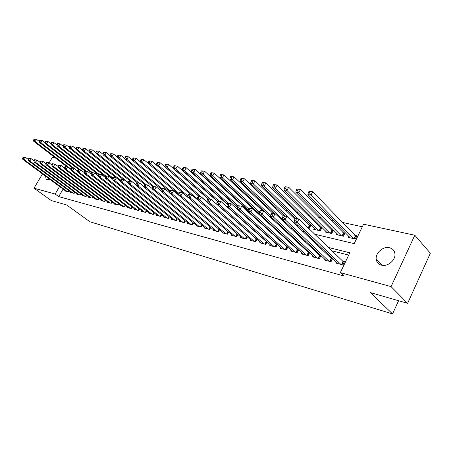 <?xml version="1.0" encoding="UTF-8"?>
<svg xmlns="http://www.w3.org/2000/svg" width="453" height="453" viewBox="0 0 453 453"><rect width="100%" height="100%" fill="white"/><g stroke="black" fill="none" stroke-linecap="round" stroke-linejoin="round"><path stroke-width="0.68" d="M381.415 265.152C378.38 264.258 376.647 262.276 376.216 259.207C375.277 252.944 383.323 246.002 389.569 247.729C392.91 248.657 394.71 250.854 394.971 254.32C395.412 260.554 387.366 266.953 381.415 265.152M49.666 179.218L46.942 179.79L46.166 179.382L45.617 176.228M49.1 162.87L52.401 157.333L55.459 157.989M362.326 226.777L342.315 222.412M333.232 220.43L330.294 219.79M321.273 217.825L318.595 217.242M309.637 215.288L307.202 214.756M298.312 212.819L296.115 212.338M287.287 210.413L285.311 209.982M276.545 208.069L274.784 207.684M266.081 205.787L264.524 205.447M255.877 203.561L254.512 203.267M245.934 201.392L244.75 201.138M236.234 199.28L235.232 199.06M226.766 197.214L225.934 197.032M217.531 195.198L216.857 195.056M208.516 193.233L207.995 193.12M199.711 191.313L199.337 191.234M314.597 234.184L354.223 243.652L363.561 224.212L414.795 235.22L391.069 286.619L340.311 272.627L349.824 252.814L328.238 247.406M391.069 286.619L407.615 303.329L430.35 253.233L414.795 235.22M336.222 262.038L335.741 263.023L342.932 264.937L344.501 261.675L342.389 261.121M324.478 258.963L324.02 259.903L331.018 261.766L332.576 258.55L330.52 258.012M313.051 255.968L312.61 256.868L319.422 258.68L320.922 255.605M301.919 253.046L301.494 253.906L308.125 255.673L309.58 252.729M291.075 250.198L290.662 251.024L297.128 252.746L298.527 249.926M280.509 247.423L280.107 248.216L286.409 249.897L287.763 247.191M270.209 244.716L269.818 245.481L275.962 247.117L277.276 244.518M260.164 242.078L259.784 242.808L265.775 244.405L267.044 241.913M250.362 239.501L249.999 240.203L255.843 241.76L257.072 239.365M240.798 236.981L240.447 237.666L246.149 239.184L247.344 236.874M231.466 234.529L231.126 235.181L236.693 236.664L237.848 234.444M222.355 232.129L222.021 232.763L227.457 234.207L228.578 232.066M213.454 229.784L213.131 230.396L218.442 231.806L219.529 229.745M204.756 227.497L204.445 228.086L209.631 229.461L210.69 227.468M196.262 225.254L195.956 225.826L201.024 227.174L202.055 225.249M187.961 223.069L187.661 223.618L192.616 224.937L193.618 223.074M179.841 220.928L179.552 221.46L184.394 222.751L185.368 220.951M171.902 218.833L171.619 219.348L176.359 220.611L177.304 218.867M164.133 216.783L163.861 217.287L168.493 218.516L169.416 216.828M156.534 214.779L156.268 215.266L160.804 216.472L161.698 214.835M149.099 212.819L148.839 213.289L153.278 214.467L154.15 212.887M141.823 210.894L141.568 211.353L145.911 212.508L146.766 210.973M134.694 209.014L134.445 209.456L138.703 210.588L139.53 209.099M127.718 207.174L127.474 207.604L131.642 208.708L132.452 207.264M120.877 205.368L120.645 205.787L124.722 206.868L125.515 205.464M114.179 203.595L113.952 204.003L117.95 205.067L118.72 203.703M107.616 201.862L107.395 202.259L111.313 203.301L112.067 201.976M101.183 200.164L100.968 200.549L104.807 201.568L105.543 200.283M94.881 198.499L94.666 198.873L98.431 199.875L99.15 198.618M88.697 196.862L88.488 197.225L92.18 198.21L92.882 196.987L92.18 198.21M82.633 195.26L82.429 195.617L86.047 196.579L86.738 195.39M76.687 193.691L76.483 194.031L80.039 194.977L80.708 193.822M70.849 192.146L70.657 192.48L74.139 193.408L74.796 192.282M258.923 213.34L257.751 213.069M268.839 215.617L268.431 215.52M308.255 228.035L309.297 228.278L310.809 225.249L308.901 224.807M314.172 228.335L313.691 229.303L320.367 230.86L321.885 227.791L319.926 227.338M325.379 230.9L324.88 231.913L331.732 233.516L333.255 230.401L331.245 229.937M336.873 233.538L336.358 234.597L343.397 236.239L344.931 233.08L342.864 232.604M210.741 205.271L211.053 205.339M220.458 207.536L220.951 207.65M230.135 209.609L230.3 209.303M239.495 211.211L239.705 210.809M249.088 212.825L249.354 212.315M258.929 214.445L259.246 213.822M261.959 217.225L263.289 217.536M261.874 217.146L262.191 216.528M273.051 219.818L274.626 220.181M284.456 222.48L286.279 222.904M296.183 225.215L298.278 225.707M348.685 236.239L348.147 237.349L355.379 239.037L356.919 235.832L354.795 235.345M63.075 189.122L58.692 196.596L343.821 275.951L340.311 272.627M348.731 255.09L331.721 250.781M321.851 248.278L319.784 247.757M309.977 245.271L308.17 244.813M298.425 242.349L296.868 241.953M287.185 239.501L285.86 239.167M276.239 236.726L275.141 236.449M265.583 234.025L264.694 233.805M255.198 231.398L254.512 231.223M245.079 228.833L244.586 228.708M235.215 226.336L234.909 226.257M65.124 190.634L64.932 190.962L68.352 191.868L68.998 190.77M246.268 235.945L245.962 235.866M256.115 238.521L255.622 238.391M266.205 241.166L265.526 240.985M276.557 243.878L275.673 243.646M287.179 246.659L286.086 246.37M298.08 249.512L296.76 249.167M309.274 252.446L307.723 252.038M320.769 255.458L318.969 254.988M407.615 303.329L370.356 292.581L392.547 313.918L398.578 300.724M392.547 313.918L89.932 221.777L66.721 204.994L51.234 200.526L33.998 188.199L42.503 173.929M58.692 196.596L55.147 194.026L33.998 188.199M59.558 186.523L55.147 194.026M318.357 244.931L316.285 244.41M306.46 241.953L304.654 241.5M294.892 239.059L293.334 238.663M283.635 236.239L282.31 235.905M272.678 233.493L271.579 233.221M262.01 230.82L261.121 230.6M251.619 228.221L250.934 228.052M241.489 225.685L240.996 225.56M231.619 223.21L231.313 223.136M217.259 210.928L217.565 211.002M226.964 213.244L227.457 213.363M236.925 215.628L237.61 215.792M247.145 218.069L248.034 218.278M257.638 220.577L258.742 220.838M268.414 223.148L269.745 223.471M279.484 225.798L281.053 226.172M290.866 228.516L292.683 228.952M302.564 231.307L304.654 231.806M390.735 248.986L391.081 248.25M23.199 157.157L22.65 158.069L23.205 158.193L23.76 157.287L23.199 157.157L25.595 157.446L24.219 159.722L67.35 191.602M23.205 158.193L24.219 159.722L22.831 159.399L65.928 191.223M23.76 157.287L25.595 157.446L28.273 159.428M22.65 158.069L22.831 159.399M34.156 139.082L33.613 139.983L34.173 140.09L34.722 139.19L34.156 139.082L36.54 139.36L35.181 141.608L33.771 141.336L66.863 166.744M39.349 141.529L36.54 139.36L34.722 139.19M71.478 168.057L74.099 168.374L72.644 170.855L71.008 170.475L70.9 169.048L71.551 169.201L72.135 168.21L71.478 168.057L70.9 169.048L35.181 141.608L34.173 140.09M33.771 141.336L33.613 139.983M28.816 158.425L28.262 159.343L28.828 159.473L29.383 158.556L28.816 158.425L31.234 158.714L29.847 161.013L73.12 193.137M28.828 159.473L29.847 161.013L28.431 160.69L71.665 192.751M29.383 158.556L31.234 158.714L33.998 160.775M28.262 159.343L28.431 160.69M34.541 159.722L33.981 160.651L34.564 160.781L35.119 159.852L34.541 159.722L36.987 160.011L35.594 162.333L78.998 194.699M34.564 160.781L35.594 162.333L34.145 162.004L77.52 194.309M35.119 159.852L36.987 160.011L39.841 162.151M33.981 160.651L34.145 162.004M40.385 161.036L39.824 161.976L40.413 162.112L40.974 161.172L40.385 161.036L42.859 161.336L41.455 163.68L84.988 196.296M40.413 162.112L41.455 163.68L39.977 163.34L83.482 195.894M40.974 161.172L42.859 161.336L45.804 163.55M39.824 161.976L39.977 163.34M46.348 162.384L45.781 163.335L46.387 163.471L46.953 162.519L46.348 162.384L48.85 162.684L47.435 165.056L91.098 197.921M46.387 163.471L47.435 165.056L45.929 164.711L89.558 197.514M46.953 162.519L48.85 162.684L51.891 164.983M45.781 163.335L45.929 164.711M39.847 140.164L39.298 141.076L39.87 141.183L40.419 140.277L39.847 140.164L42.254 140.447L40.883 142.718L39.451 142.44L72.644 168.046M45.147 142.689L42.254 140.447L40.419 140.277M72.135 168.21L74.099 168.374L77.548 171.036L40.883 142.718L39.87 141.183M39.451 142.44L39.298 141.076M45.645 141.268L45.096 142.185L45.679 142.299L46.234 141.381L45.645 141.268L48.086 141.551L46.704 143.844L45.238 143.561L78.72 169.518M51.064 143.873L48.086 141.551L46.234 141.381M80.022 169.705L46.704 143.844L45.679 142.299M45.238 143.561L45.096 142.185M51.563 142.389L51.008 143.318L51.608 143.431L52.163 142.508L51.563 142.389L54.032 142.678L52.639 145L51.144 144.705L84.983 171.075M57.101 145.085L54.032 142.678L52.163 142.508M86.053 171.07L52.639 145L51.608 143.431M51.144 144.705L51.008 143.318M57.605 143.539L57.044 144.473L57.656 144.592L58.216 143.658L57.605 143.539L60.096 143.828L58.697 146.172L57.174 145.877L91.653 172.882M63.261 146.325L60.096 143.828L58.216 143.658M92.395 172.604L58.697 146.172L57.656 144.592M57.174 145.877L57.044 144.473M52.435 163.76L51.863 164.716L52.48 164.858L53.052 163.901L52.435 163.76L54.966 164.06L53.539 166.461L97.327 199.58M52.48 164.858L53.539 166.461L52.004 166.109L95.759 199.161M53.052 163.901L54.966 164.06L58.103 166.449M51.863 164.716L52.004 166.109M63.771 144.711L63.205 145.656L63.828 145.775L64.394 144.83L63.771 144.711L66.291 145.005L64.881 147.372L63.324 147.072L98.539 174.801M69.552 147.587L66.291 145.005L64.394 144.83M98.947 174.235L64.881 147.372L63.828 145.775M63.324 147.072L63.205 145.656M58.652 165.164L58.075 166.132L58.703 166.274L59.281 165.305L58.652 165.164L61.212 165.47L59.773 167.893L103.68 201.274M58.703 166.274L59.773 167.893L58.205 167.536L102.084 200.843M59.281 165.305L61.212 165.47L64.451 167.944M58.075 166.132L58.205 167.536M70.062 145.906L69.496 146.863L70.13 146.987L70.696 146.025L70.062 145.906L72.61 146.2L71.195 148.595L69.603 148.29L105.583 176.778M75.968 148.878L72.61 146.2L70.696 146.025M105.94 176.149L71.195 148.595L70.13 146.987M69.603 148.29L69.496 146.863M65 166.596L64.417 167.576L65.062 167.723L65.64 166.738L65 166.596L67.588 166.908L66.144 169.36L110.164 202.995M65.062 167.723L66.144 169.36L64.536 168.992L108.533 202.559M65.64 166.738L67.588 166.908L70.928 169.473M64.417 167.576L64.536 168.992M76.489 147.129L75.917 148.091L76.568 148.216L77.135 147.248L76.489 147.129L79.065 147.429L77.639 149.847L76.013 149.535L112.899 178.907M82.525 150.203L79.065 147.429L77.135 147.248M113.142 178.165L77.639 149.847L76.568 148.216M76.013 149.535L75.917 148.091M71.551 169.201L72.644 170.855L116.778 204.756M115.113 204.314L71.008 170.475M83.052 148.374L82.474 149.348L83.137 149.479L83.714 148.499L83.052 148.374L85.657 148.675L84.224 151.126L82.565 150.804L120.47 181.172M89.224 151.551L85.657 148.675L83.714 148.499M120.509 180.237L84.224 151.126L83.137 149.479M82.565 150.804L82.474 149.348M78.103 169.552L77.52 170.56L78.188 170.707L78.777 169.705L78.103 169.552L80.759 169.875L79.292 172.383L123.527 206.551M78.188 170.707L79.292 172.383L77.616 171.998L121.829 206.098M78.777 169.705L80.759 169.875L84.315 172.638M77.52 170.56L77.616 171.998M84.875 171.081L84.281 172.095L84.966 172.253L85.56 171.24L84.875 171.081L87.559 171.404L86.081 173.941L130.419 208.386M84.966 172.253L86.081 173.941L84.371 173.55L128.686 207.921M85.56 171.24L87.559 171.404L91.229 174.275M84.281 172.095L84.371 173.55M91.789 172.644L91.195 173.669L91.897 173.833L92.491 172.803L91.789 172.644L94.507 172.972L93.024 175.538L137.457 210.26M91.897 173.833L93.024 175.538L91.274 175.135L135.685 209.784M92.491 172.803L94.507 172.972L98.295 175.945M91.195 173.669L91.274 175.135M98.867 174.241L98.267 175.283L98.981 175.441L99.581 174.405L98.867 174.241L101.614 174.575L100.119 177.168L144.637 212.168M98.981 175.441L100.119 177.168L98.329 176.761L142.831 211.687M99.581 174.405L101.614 174.575L105.521 177.661M98.267 175.283L98.329 176.761M106.098 175.877L105.498 176.925L106.228 177.095L106.829 176.041L106.098 175.877L108.884 176.211L107.378 178.839L151.976 214.122M106.228 177.095L107.378 178.839L105.543 178.42L150.13 213.629M106.829 176.041L108.884 176.211L112.91 179.416M105.498 176.925L105.543 178.42M113.499 177.548L112.893 178.607L113.641 178.782L114.247 177.718L113.499 177.548L116.319 177.887L114.802 180.549L159.473 216.115M113.641 178.782L114.802 180.549L112.927 180.118L157.587 215.617M114.247 177.718L116.319 177.887L120.47 181.211M112.893 178.607L112.927 180.118M121.07 179.258L120.458 180.334L121.223 180.504L121.834 179.428L121.07 179.258L123.924 179.603L122.395 182.293L167.14 218.159M121.223 180.504L122.395 182.293L120.481 181.851L165.203 217.644M121.834 179.428L123.924 179.603L128.205 183.052M120.458 180.334L120.481 181.851M128.816 181.007L128.199 182.095L128.986 182.27L129.603 181.183L128.816 181.007L131.71 181.353L130.17 184.082L174.971 220.243M128.986 182.27L130.17 184.082L128.21 183.629L172.995 219.716M129.603 181.183L131.71 181.353L136.127 184.943M128.199 182.095L128.21 183.629M136.749 182.797L136.132 183.901L136.931 184.082L137.553 182.978L136.749 182.797L139.683 183.154L138.131 185.911L182.978 222.372M136.931 184.082L138.131 185.911L136.121 185.447L180.957 221.834M137.553 182.978L139.683 183.154L144.23 186.874M136.132 183.901L136.121 185.447M144.875 184.631L144.247 185.747L145.073 185.934L145.696 184.818L144.875 184.631L147.842 184.988L146.279 187.785L191.166 224.552M145.073 185.934L146.279 187.785L144.224 187.31L189.099 224.003M145.696 184.818L147.842 184.988L152.536 188.856M144.247 185.747L144.224 187.31M153.193 186.511L152.565 187.638L153.408 187.831L154.037 186.698L153.193 186.511L156.206 186.874L154.632 189.705L199.541 226.777M153.408 187.831L154.632 189.705L152.525 189.218L197.429 226.217M154.037 186.698L156.206 186.874L161.036 190.889M152.565 187.638L152.525 189.218M161.721 188.437L161.087 189.581L161.948 189.779L162.582 188.629L161.721 188.437L164.767 188.805L163.188 191.67L208.114 229.059M161.948 189.779L163.188 191.67L161.03 191.177L205.951 228.482M162.582 188.629L164.767 188.805L169.75 192.978M161.087 189.581L161.03 191.177M89.751 149.649L89.173 150.634L89.853 150.764L90.43 149.773L89.751 149.649L92.389 149.954L90.945 152.429L89.252 152.1L123.159 179.428M96.064 152.933L92.389 149.954L90.43 149.773M128.205 182.502L90.945 152.429L89.853 150.764M89.252 152.1L89.173 150.634M96.602 150.945L96.019 151.948L96.716 152.083L97.299 151.081L96.602 150.945L99.275 151.262L97.82 153.765L96.087 153.425L130.068 180.985M103.052 154.348L99.275 151.262L97.299 151.081M136.127 184.881L97.82 153.765L96.716 152.083M96.087 153.425L96.019 151.948M103.601 152.276L103.018 153.29L103.726 153.425L104.309 152.412L103.601 152.276L106.308 152.593L104.841 155.124L103.069 154.784L137.316 182.735M110.198 155.792L106.308 152.593L104.309 152.412M138.907 182.978L104.841 155.124L103.726 153.425M103.069 154.784L103.018 153.29M110.758 153.635L110.17 154.66L110.894 154.801L111.483 153.777L110.758 153.635L113.493 153.958L112.021 156.517L110.209 156.166L144.864 184.643M117.503 157.276L113.493 153.958L111.483 153.777M146.143 184.609L112.021 156.517L110.894 154.801M110.209 156.166L110.17 154.66M118.074 155.028L117.48 156.064L118.222 156.206L118.816 155.169L118.074 155.028L120.843 155.351L119.36 157.944L117.508 157.582L152.967 186.919M124.971 158.793L120.843 155.351L118.816 155.169M153.743 186.443L119.36 157.944L118.222 156.206M117.508 157.582L117.48 156.064M125.56 156.449L124.96 157.497L125.719 157.644L126.319 156.591L125.56 156.449L128.363 156.778L126.868 159.399L124.977 159.031L161.257 189.269M132.61 160.345L128.363 156.778L126.319 156.591M161.698 188.476L126.868 159.399L125.719 157.644M124.977 159.031L124.96 157.497M133.216 157.904L132.61 158.963L133.386 159.111L133.992 158.052L133.216 157.904L136.053 158.239L134.547 160.889L132.61 160.515L169.813 191.744M140.43 161.936L136.053 158.239L133.992 158.052M170.198 190.872L134.547 160.889L133.386 159.111M132.61 160.515L132.61 158.963M141.047 159.394L140.441 160.464L141.234 160.617L141.84 159.541L141.047 159.394L143.924 159.728L142.406 162.417L140.424 162.032L178.725 194.428M148.425 163.567L143.924 159.728L141.84 159.541M178.912 193.352L142.406 162.417L141.234 160.617M140.424 162.032L140.441 160.464M149.065 160.917L148.454 162.004L149.269 162.157L149.881 161.07L149.065 160.917L151.981 161.257L150.453 163.975L148.425 163.584L187.848 197.197M190.872 194.688L151.981 161.257L149.881 161.07M187.933 195.996L150.453 163.975L149.269 162.157M148.425 163.584L148.454 162.004M157.276 162.474L156.659 163.573L157.491 163.731L158.108 162.633L157.276 162.474L160.232 162.82L158.692 165.577L156.613 165.169L190.973 194.711M199.139 196.551L160.232 162.82L158.108 162.633M197.293 198.827L158.692 165.577L157.491 163.731M156.613 165.169L156.659 163.573M165.685 164.071L165.068 165.186L165.917 165.351L166.534 164.235L165.685 164.071L168.675 164.422L167.129 167.214L165 166.8L199.377 196.602M207.955 198.765L168.675 164.422L166.534 164.235M210.996 205.328L167.129 167.214L165.917 165.351M165 166.8L165.068 165.186M174.297 165.707L173.675 166.834L174.547 167.004L175.169 165.872L174.297 165.707L177.333 166.064L175.77 168.89L173.59 168.465L208.182 198.725M217.423 201.438L177.333 166.064L175.169 165.872M210.152 199.031L175.77 168.89L174.547 167.004M173.59 168.465L173.675 166.834M170.458 190.407L169.818 191.568L170.702 191.766L171.342 190.605L170.458 190.407L173.55 190.781L171.953 193.686L216.885 231.392M170.702 191.766L171.953 193.686L169.745 193.176L214.671 230.804M171.342 190.605L173.55 190.781L178.686 195.118M169.818 191.568L169.745 193.176M179.416 192.429L178.771 193.607L179.682 193.81L180.322 192.633L179.416 192.429L182.553 192.808L180.945 195.753L225.866 233.782M179.682 193.81L180.945 195.753L178.675 195.232L223.601 233.182M180.322 192.633L182.553 192.808L187.842 197.321M178.771 193.607L178.675 195.232M188.601 194.501L187.955 195.696L188.884 195.906L189.535 194.716L188.601 194.501L191.783 194.892L190.164 197.876L235.056 236.228M188.884 195.906L190.164 197.876L187.836 197.338L232.74 235.611M189.535 194.716L191.783 194.892L237.632 234.258M187.955 195.696L187.836 197.338M198.029 196.63L197.378 197.842L198.329 198.057L198.986 196.845L198.029 196.63L201.251 197.027L199.626 200.05L244.478 238.737M198.329 198.057L199.626 200.05L197.236 199.501L242.1 238.102M198.986 196.845L201.251 197.027L247.327 236.908M197.378 197.842L197.236 199.501M183.125 167.384L182.497 168.527L183.391 168.697L184.02 167.553L183.125 167.384L186.2 167.746L184.626 170.605L182.395 170.175L217.548 201.206M227.298 204.354L186.2 167.746L184.02 167.553M219.003 201.024L184.626 170.605L183.391 168.697M182.395 170.175L182.497 168.527M192.168 169.105L191.54 170.26L192.457 170.436L193.086 169.28L192.168 169.105L195.288 169.473L193.708 172.367L191.415 171.925L227.457 204.048M237.559 207.491L195.288 169.473L193.086 169.28M228.284 203.261L193.708 172.367L192.457 170.436M191.415 171.925L191.54 170.26M201.449 170.866L200.809 172.038L201.749 172.219L202.389 171.047L201.449 170.866L204.609 171.24L203.018 174.173L200.668 173.72L237.632 206.993L238.691 207.242L239.36 205.962L238.301 205.724L237.395 208.731L240.045 209.343L284.563 249.405M248.182 210.826L204.609 171.24L202.389 171.047M238.193 205.922L203.018 174.173L201.749 172.219M200.668 173.72L200.809 172.038M210.962 172.672L210.322 173.861L211.285 174.048L211.925 172.859L210.962 172.672L214.167 173.052L212.565 176.03L210.152 175.56L248.272 210.232M259.082 214.139L214.167 173.052L211.925 172.859M248.652 208.941L212.565 176.03L211.285 174.048M210.152 175.56L210.322 173.861M207.701 198.816L207.044 200.039L208.023 200.266L208.68 199.037L207.701 198.816L210.973 199.212L209.331 202.281L254.127 241.307M208.023 200.266L209.331 202.281L206.879 201.715L251.692 240.656M208.68 199.037L210.973 199.212L257.021 239.467M207.044 200.039L206.879 201.715M220.724 174.53L220.079 175.736L221.064 175.923L221.715 174.716L220.724 174.53L223.975 174.915L222.361 177.927L219.892 177.451L259.184 213.578M262.706 210.871L223.975 174.915L221.715 174.716M259.427 212.106L222.361 177.927L221.064 175.923M219.892 177.451L220.079 175.736M217.627 201.058L216.964 202.298L217.972 202.531L218.635 201.285L217.627 201.058L220.951 201.46L219.297 204.575L264.02 243.935M217.972 202.531L219.297 204.575L216.783 203.992L261.523 243.272M218.635 201.285L220.951 201.46L266.953 242.095M216.964 202.298L216.783 203.992M230.741 176.432L230.09 177.655L231.109 177.848L231.76 176.625L230.741 176.432L234.042 176.823L232.417 179.881L229.881 179.388L273.459 219.909M272.689 213.12L234.042 176.823L231.76 176.625M270.651 215.537L232.417 179.881L231.109 177.848M229.881 179.388L230.09 177.655M227.825 203.357L227.157 204.62L228.193 204.852L228.861 203.595L227.825 203.357L231.194 203.771L229.535 206.925L274.161 246.636M228.193 204.852L229.535 206.925L226.947 206.33L271.602 245.956M228.861 203.595L231.194 203.771L277.14 244.784M227.157 204.62L226.947 206.33M241.03 178.386L240.373 179.626L241.415 179.824L242.072 178.584L241.03 178.386L244.382 178.782L242.746 181.885L240.135 181.376L274.246 213.471M283.346 215.826L244.382 178.782L242.072 178.584M286.183 222.882L242.746 181.885L241.415 179.824M240.135 181.376L240.373 179.626M281.936 248.703L237.395 208.731M238.301 205.724L241.721 206.143L287.587 247.542M239.36 205.962L241.721 206.143L240.045 209.343L238.691 207.242M251.596 180.39L250.934 181.647L252.004 181.857L252.666 180.594L251.596 180.39L254.994 180.798L253.346 183.941L250.668 183.42L284.682 215.826M294.937 219.252L254.994 180.798L252.666 180.594M296.653 225.328L253.346 183.941L252.004 181.857M250.668 183.42L250.934 181.647M249.065 208.154L248.386 209.45L249.478 209.699L250.158 208.403L249.065 208.154L252.542 208.584L250.854 211.828L295.231 252.242M249.478 209.699L250.854 211.828L248.125 211.2L292.536 251.528M250.158 208.403L252.542 208.584L298.306 250.379M248.386 209.45L248.125 211.2M262.451 182.457L261.783 183.731L262.887 183.941L263.55 182.667L262.451 182.457L265.905 182.865L264.246 186.053L261.494 185.52L295.628 218.459M310.413 226.047L265.905 182.865L263.55 182.667M298.114 218.85L264.246 186.053L262.887 183.941M261.494 185.52L261.783 183.731M260.13 210.651L259.45 211.97L260.571 212.225L261.251 210.905L260.13 210.651L260.854 210.452L263.663 211.087L261.964 214.382L306.183 255.158M260.571 212.225L261.964 214.382L259.156 213.737L303.414 254.422M261.251 210.905L263.663 211.087L309.308 253.284M259.45 211.97L259.156 213.737M273.606 184.575L272.938 185.866L274.071 186.087L274.739 184.79L273.606 184.575L277.111 184.988L275.447 188.227L272.615 187.678L315.628 229.756M321.477 228.612L277.111 184.988L274.739 184.79M318.414 230.407L275.447 188.227L274.071 186.087M272.615 187.678L272.938 185.866M271.511 213.221L270.826 214.558L271.981 214.824L272.666 213.482L271.511 213.221L272.208 213.012L275.101 213.663L273.391 217.01L317.423 258.148M271.981 214.824L273.391 217.01L270.503 216.347L314.586 257.395M272.666 213.482L275.101 213.663L320.599 256.268M270.826 214.558L270.503 216.347M285.079 186.755L284.405 188.069L285.571 188.289L286.239 186.976L285.079 186.755L288.64 187.18L286.959 190.464L284.054 189.898L326.868 232.378M332.836 231.251L288.64 187.18L286.239 186.976M329.722 233.046L286.959 190.464L285.571 188.289M284.054 189.898L284.405 188.069M283.221 215.866L282.53 217.225L283.72 217.491L284.41 216.138L283.221 215.866L283.895 215.645L286.868 216.319L285.147 219.711L328.963 261.217M283.72 217.491L285.147 219.711L282.174 219.031L326.047 260.441M284.41 216.138L286.868 216.319L332.196 259.337M282.53 217.225L282.174 219.031M296.879 188.997L296.2 190.328L297.4 190.554L298.074 189.224L296.879 188.997L300.498 189.428L298.804 192.763L295.815 192.18L338.402 235.073M344.501 233.958L300.498 189.428L298.074 189.224M341.33 235.758L298.804 192.763L297.4 190.554M295.815 192.18L296.2 190.328M295.271 218.589L294.58 219.965L295.803 220.243L296.5 218.867L295.271 218.589L295.917 218.357L298.98 219.048L297.247 222.497L340.82 264.376M295.803 220.243L297.247 222.497L294.19 221.789L337.83 263.578M296.5 218.867L298.98 219.048L344.11 262.485M294.58 219.965L294.19 221.789M309.02 191.302L308.34 192.655L309.569 192.893L310.254 191.534L309.02 191.302L312.7 191.738L310.996 195.124L307.915 194.53L350.248 237.836M356.483 236.743L312.7 191.738L310.254 191.534M353.255 238.538L310.996 195.124L309.569 192.893M307.915 194.53L308.34 192.655M68.046 191.789L68.748 190.588M73.816 193.323L74.535 192.089M79.7 194.886L80.436 193.618M85.691 196.483L86.449 195.175M91.806 198.108L92.582 196.761M98.035 199.767L98.833 198.38M98.414 199.869L99.133 198.607M104.394 201.46L105.209 200.028M104.768 201.562L105.515 200.26M110.877 203.187L111.715 201.71M111.257 203.284L112.021 201.942M117.491 204.949L118.358 203.42M117.876 205.045L118.663 203.657M124.247 206.744L125.13 205.169M124.626 206.845L125.436 205.407M131.138 208.578L132.049 206.953M131.523 208.68L132.355 207.191M138.176 210.447L139.111 208.771M138.561 210.554L139.422 209.014M145.362 212.361L146.325 210.622M145.747 212.463L146.636 210.871M152.701 214.314L153.692 212.519M153.091 214.416L154.003 212.768M160.198 216.308L161.217 214.45M160.594 216.415L161.534 214.705M167.865 218.352L168.912 216.426M168.256 218.454L169.229 216.681M175.696 220.435L176.778 218.442M176.092 220.537L177.095 218.697M183.703 222.565L184.818 220.498M184.105 222.672L185.135 220.758M191.896 224.745L193.046 222.604M192.293 224.852L193.357 222.865M200.271 226.976L201.455 224.75M200.673 227.078L201.772 225.016M208.844 229.252L210.067 226.947M209.246 229.36L210.385 227.213M217.616 231.591L218.878 229.195M218.018 231.698L219.195 229.461M226.596 233.98L227.899 231.489M227.004 234.088L228.221 231.76M235.792 236.426L237.112 233.89M236.2 236.534L237.446 234.139M245.209 238.929L246.54 236.364M245.622 239.042L246.874 236.613M229.971 209.014L229.813 209.32M229.66 208.737L229.501 209.043M239.354 210.492L239.144 210.9M239.042 210.215L238.833 210.617M248.974 211.976L248.714 212.48M248.663 211.687L248.397 212.197M254.863 241.5L256.194 238.895M255.271 241.608L256.534 239.15M264.75 244.133L266.098 241.494M265.164 244.241L266.432 241.749M274.892 246.828L276.245 244.156M275.305 246.942L276.585 244.416M285.294 249.597L286.653 246.885M285.707 249.711L286.992 247.145M297.604 225.062L297.389 225.498M295.962 252.434L297.327 249.688M296.375 252.548L297.672 249.948M309.784 225.617L308.544 228.102M309.45 225.345L308.159 227.938M306.908 255.35L308.283 252.564M307.327 255.458L308.623 252.831M320.809 228.153L319.563 230.673M320.475 227.882L319.144 230.577M318.148 258.34L319.529 255.515M318.567 258.453L319.875 255.781M332.123 230.758L330.871 233.312M331.789 230.481L330.447 233.216M329.688 261.409L331.081 258.544M330.107 261.523L331.42 258.816M343.742 233.431L342.479 236.024M343.402 233.153L342.06 235.928M341.539 264.563L342.944 261.658M341.964 264.677L343.283 261.93M355.673 236.177L354.405 238.81M355.333 235.9L353.98 238.708M376.216 259.207L382.117 265.299M46.166 179.382L46.449 179.586"/></g></svg>
